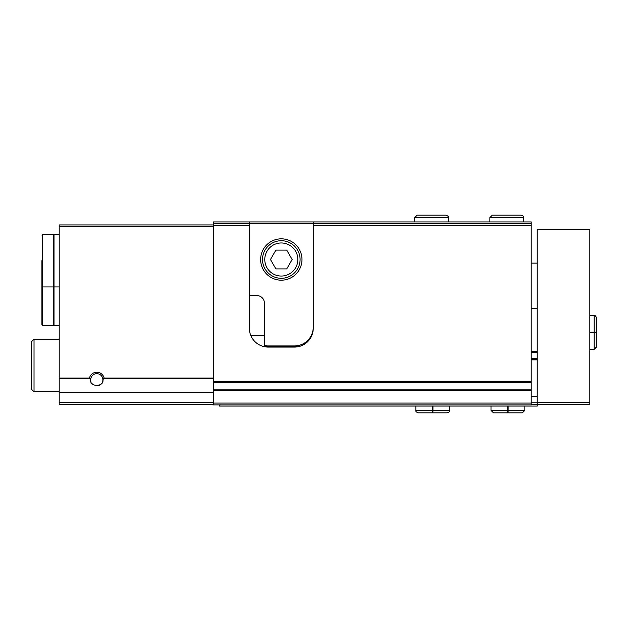 <?xml version="1.0" encoding="UTF-8"?>
<svg xmlns="http://www.w3.org/2000/svg" width="628" height="628" viewBox="0 0 628 628"><rect width="100%" height="100%" fill="white"/><g stroke="black" fill="none" stroke-linecap="round" stroke-linejoin="round"><path stroke-width="0.94" d="M213.285 404.189L59.213 404.189L59.213 378.04L89.474 378.04A7.512 7.512 0 0 1 104.107 378.04L102.882 379.767A6.092 6.092 0 0 1 102.686 381.298M90.895 381.314A6.092 6.092 0 0 1 96.791 373.676A6.092 6.092 0 0 1 102.866 379.328C104.75 387.335 88.846 387.382 90.715 379.328L89.474 378.04M249.363 299.344A18.793 18.793 0 0 1 249.74 295.584M249.363 221.927L313.246 221.927L313.246 328.279A18.793 18.793 0 0 1 294.461 347.072L268.156 347.072A18.793 18.793 0 0 1 249.363 328.279L249.363 225.688L213.285 225.688L213.285 221.927L249.363 221.927L249.363 223.811L213.285 223.811M313.246 225.688L531.21 225.688L531.21 382.444L213.285 382.444L213.285 225.688M531.21 225.688L531.21 223.811L249.363 223.811L249.363 225.688M531.21 223.811L531.21 221.927L313.246 221.927M59.213 378.04L59.213 224.934L213.285 224.934M298.198 346.695L264.412 346.695M531.21 382.444L531.21 404.942L213.285 404.942L213.285 382.444M99.444 385.247A6.092 6.092 0 0 1 96.798 385.859M92.457 384.046A6.092 6.092 0 0 1 92.026 383.567M102.866 379.328A6.092 6.092 0 0 1 102.882 379.767M59.213 391.794L34.03 391.794L34.03 339.175L59.213 339.175M34.03 391.794L31.4 389.156L31.4 341.813L34.03 339.175M41.919 260.636L41.919 286.187L41.919 260.636M42.673 325.649L42.673 234.33L53.451 234.33L53.451 325.649L42.673 325.649L41.919 324.896L41.919 299.344L41.919 324.896M59.213 234.33L54.008 234.33L54.008 325.649L59.213 325.649M41.919 273.792L41.919 299.344M313.246 327.157A18.793 18.793 0 0 1 294.461 345.942L268.156 345.942A18.793 18.793 0 0 1 264.396 345.565L264.396 303.104A7.512 7.512 0 0 0 256.876 295.584L249.363 295.584M260.636 259.513A20.669 20.669 0 0 0 291.643 277.411A20.669 20.669 0 0 0 291.643 241.607A20.669 20.669 0 0 0 260.636 259.513M264.773 259.513A16.532 16.532 0 0 0 289.571 273.832A16.532 16.532 0 0 0 289.571 245.187A16.532 16.532 0 0 0 264.773 259.513M286.729 250.117L275.88 250.117L270.456 259.513L275.88 268.902L286.729 268.902L292.153 259.513L286.729 250.117M262.512 259.513A18.793 18.793 0 0 0 290.701 275.778A18.793 18.793 0 0 0 290.701 243.24A18.793 18.793 0 0 0 262.512 259.513M531.21 404.189L537.223 404.189L537.223 406.073L219.298 406.073L219.298 404.942M537.223 404.189L537.223 229.448L589.833 229.448L589.833 404.189L537.223 404.189M531.21 396.299L537.223 396.299M531.21 359.098L537.223 359.098L531.21 359.098M531.21 351.578L537.223 351.578M531.21 402.791L537.223 402.791M507.707 406.073L507.707 410.39L491.002 410.39L493.443 412.832L522.378 412.832L524.82 410.39L508.123 410.39C508.06 413.546 508.005 413.546 507.95 410.39L507.95 406.073M508.123 406.073L508.123 410.39C508.06 413.546 508.005 413.546 507.95 410.39L507.871 410.39C507.817 413.546 507.762 413.546 507.707 410.39C507.762 413.546 507.817 413.546 507.871 410.39L507.871 406.073M432.543 406.073L432.543 410.39L415.838 410.39C415.508 411.364 416.317 412.18 418.287 412.832L432.629 412.832M432.959 406.073L432.959 410.39C432.904 413.546 432.849 413.546 432.786 410.39L432.786 406.073M432.716 406.073L432.716 410.39C432.661 413.546 432.598 413.546 432.543 410.39C432.598 413.546 432.661 413.546 432.716 410.39L432.786 410.39C432.849 413.546 432.904 413.546 432.959 410.39L449.664 410.39C450.001 411.364 449.185 412.18 447.222 412.832L432.873 412.832M589.833 332.62L594.159 332.62L594.159 349.325L596.6 346.884L596.6 332.534M589.833 332.204L594.159 332.204C597.307 332.259 597.307 332.322 594.159 332.377L589.833 332.377M589.833 332.455L594.159 332.455C597.307 332.51 597.307 332.565 594.159 332.62C597.307 332.565 597.307 332.51 594.159 332.455L594.159 332.377C597.307 332.322 597.307 332.259 594.159 332.204L594.159 315.499C594.904 315.091 595.721 315.908 596.6 317.949L596.6 332.291M489.871 217.61L489.871 221.927L489.871 217.61L492.313 215.169L489.871 217.61L523.697 217.61C524.035 216.636 523.218 215.82 521.256 215.169L492.321 215.169M414.715 217.61L414.715 221.927L414.715 217.61L417.157 215.169L414.715 217.61L448.533 217.61C448.965 216.888 448.149 216.079 446.092 215.169L417.157 215.169L446.092 215.169M103.816 378.708L213.285 378.708M59.213 392.1L213.285 392.1M59.213 378.708L89.765 378.708M104.107 378.04L213.285 378.04M531.21 381.706L213.285 381.706M59.213 226.818L213.285 226.818M59.213 402.312L213.285 402.312M59.213 392.767L213.285 392.767M311.841 335.423L311.331 335.423M264.396 335.423L250.776 335.423M531.21 403.066L213.285 403.066M531.21 390.6L213.285 390.6M531.21 389.862L213.285 389.862M537.223 402.312L589.833 402.312M531.21 359.844L537.223 359.844M531.21 358.345L537.223 358.345M531.21 352.332L537.223 352.332M53.451 286.941L42.673 286.941L41.919 286.187M42.673 234.33L41.919 235.084M53.451 284.311L54.008 284.311M53.451 236.96L54.008 236.96M54.008 286.941L59.213 286.941M53.451 323.02L54.008 323.02M537.223 263.132L531.21 263.132M537.223 308.497L531.21 308.497M491.002 406.073L491.002 410.39M524.82 406.073L524.82 410.39M507.785 412.832L493.443 412.832M508.036 412.832L522.378 412.832M415.838 406.073L415.838 410.39M449.664 406.073L449.664 410.39M589.833 349.325L594.159 349.325L596.6 346.884M589.833 315.499L594.159 315.499C594.904 315.091 595.721 315.908 596.6 317.949M523.697 221.927L523.697 217.61M448.533 221.927L448.533 217.61"/></g></svg>

